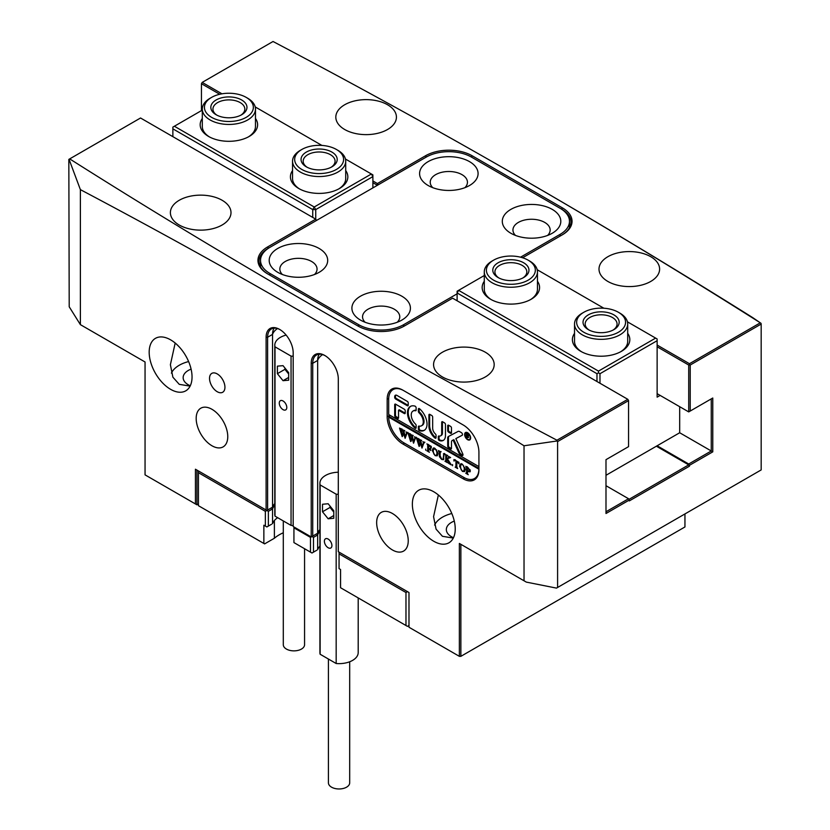 <?xml version="1.0" encoding="UTF-8"?>
<svg xmlns="http://www.w3.org/2000/svg" width="830" height="830" viewBox="0 0 830 830"><rect width="100%" height="100%" fill="white"/><g stroke="black" fill="none" stroke-linecap="round" stroke-linejoin="round"><path stroke-width="1.25" d="M221.973 93.821L202.198 82.398L273.039 41.5A7443.969 4297.74 180 0 1 522.309 178.907A7443.969 4297.74 180 0 1 522.381 178.948A7443.969 4297.74 180 0 1 760.301 322.818L752.779 317.662C676.74 269.968 600.744 224.183 524.788 180.328L522.381 178.948M522.464 178.99L524.788 180.328M307.691 302.815A7443.969 4297.74 0 0 0 556.961 440.211L627.802 399.313L452.599 298.167L404.469 325.951A32.961 19.028 180 0 1 357.855 325.951L267.613 273.848A32.961 19.028 180 0 1 267.613 246.935L315.742 219.151L140.54 117.995L69.699 158.893A7443.969 4297.74 0 0 0 307.691 302.815M69.699 158.893L68.828 159.401L69.212 306.789L80.386 324.644L80.386 189.634C154.256 228.686 228.198 269.584 302.203 312.308C376.115 354.981 450.057 399.469 524.031 445.772L556.982 440.989L556.961 440.211M209.534 378.376A10.904 6.298 -120 0 0 214.285 389.343A10.904 6.298 -120 0 0 222.689 392.258A10.904 6.298 -120 0 0 224.94 387.268A10.904 6.298 -120 0 0 220.189 376.301A10.904 6.298 -120 0 0 211.785 373.386A10.904 6.298 -120 0 0 209.534 378.376M454.28 521.084A17.544 10.126 0 0 0 446.333 529.561A17.544 10.126 0 0 0 451.468 536.72A17.544 10.126 0 0 0 453.471 537.716M191.097 369.132A17.544 10.126 0 0 0 183.15 377.608A17.544 10.126 0 0 0 188.286 384.778A17.544 10.126 0 0 0 190.288 385.774M453.294 538.079L442.442 536.294L436.061 529.125L433.571 516.665L438.365 495.002M442.442 376.955A30.305 17.503 0 0 0 475.476 380.752A30.305 17.503 0 0 0 494.182 364.588A30.305 17.503 0 0 0 485.311 352.211A30.305 17.503 0 0 0 452.277 348.424A30.305 17.503 0 0 0 433.571 364.588A30.305 17.503 0 0 0 442.442 376.955M190.112 386.126L179.259 384.342L172.879 377.183L170.389 364.723L175.182 343.049M179.259 225.013A30.305 17.503 0 0 0 212.293 228.8A30.305 17.503 0 0 0 230.999 212.636A30.305 17.503 0 0 0 222.129 200.269A30.305 17.503 0 0 0 189.095 196.471A30.305 17.503 0 0 0 170.389 212.636A30.305 17.503 0 0 0 179.259 225.013M344.689 129.501A30.305 17.503 0 0 0 377.723 133.298A30.305 17.503 0 0 0 396.429 117.134A30.305 17.503 0 0 0 387.558 104.756A30.305 17.503 0 0 0 354.524 100.959A30.305 17.503 0 0 0 335.818 117.134A30.305 17.503 0 0 0 344.689 129.501M607.871 281.453A30.305 17.503 0 0 0 640.905 285.24A30.305 17.503 0 0 0 659.611 269.076A30.305 17.503 0 0 0 650.741 256.709A30.305 17.503 0 0 0 617.707 252.911A30.305 17.503 0 0 0 599.001 269.076A30.305 17.503 0 0 0 607.871 281.453M196.181 418.424A22.327 12.896 -120 0 0 205.933 440.896A22.327 12.896 -120 0 0 223.135 446.882A22.327 12.896 -120 0 0 227.762 436.653A22.327 12.896 -120 0 0 218.02 414.18A22.327 12.896 -120 0 0 200.808 408.204A22.327 12.896 -120 0 0 196.181 418.424M376.654 522.62A22.327 12.896 -120 0 0 386.396 545.092A22.327 12.896 -120 0 0 403.608 551.068A22.327 12.896 -120 0 0 408.236 540.849A22.327 12.896 -120 0 0 398.483 518.377A22.327 12.896 -120 0 0 381.271 512.39A22.327 12.896 -120 0 0 376.654 522.62M149.182 352.221A30.305 17.503 -120 0 0 162.41 382.713A30.305 17.503 -120 0 0 185.764 390.837A30.305 17.503 -120 0 0 192.041 376.965A30.305 17.503 -120 0 0 178.813 346.463A30.305 17.503 -120 0 0 155.459 338.339A30.305 17.503 -120 0 0 149.182 352.221M412.365 504.163A30.305 17.503 -120 0 0 425.593 534.665A30.305 17.503 -120 0 0 448.957 542.789A30.305 17.503 -120 0 0 455.234 528.907A30.305 17.503 -120 0 0 441.996 498.405A30.305 17.503 -120 0 0 418.642 490.291A30.305 17.503 -120 0 0 412.365 504.163M325.142 355.697A18.073 10.437 -120 0 0 316.479 355.012A18.073 10.437 -120 0 0 312.734 363.281L312.734 536.076L311.229 536.948L311.229 363.281A19.142 11.049 60 0 1 324.769 355.468A19.142 11.049 60 0 1 338.298 378.916L338.298 551.701L408.983 592.516L408.983 627.241L459.364 656.333L459.364 543.453L526.324 582.11L556.474 588.107L557.594 587.464L557.594 441.591L556.982 440.989M557.594 587.464L761.172 469.925L761.172 324.053L690.218 365.024L690.218 411.037L712.773 398.016L712.773 451.852L689.46 465.308L689.46 466.18L629.306 500.905L629.306 500.044L605.993 513.5L605.993 459.664L628.559 446.644L628.559 400.62L557.594 441.591M372.888 180.95L377.401 183.554L425.531 155.77A32.961 19.028 180 0 1 472.146 155.77L562.387 207.863A32.961 19.028 180 0 1 562.387 234.776L522.578 257.767M657.132 345.052L689.46 363.716L760.301 322.818M760.965 323.223L761.172 324.053M478.92 469.645L478.92 452.288A22.327 12.896 -120 0 0 463.13 424.929L402.965 390.204A22.327 12.896 -120 0 0 391.802 389.094A22.327 12.896 -120 0 0 387.174 399.323L387.174 416.681A22.327 12.896 -120 0 0 402.965 444.04L463.13 478.765A22.327 12.896 -120 0 0 474.293 479.875A22.327 12.896 -120 0 0 478.92 469.645M80.386 324.644L145.053 361.984L145.053 474.864L195.434 503.945L195.434 469.22L266.108 510.025L266.108 337.239A19.142 11.049 60 0 1 279.648 329.427A19.142 11.049 60 0 1 293.187 352.864L293.187 526.521L311.229 536.948M524.031 580.793L524.031 445.772M69.035 159.277L80.386 189.634M459.364 543.453L460.868 544.324L460.868 656.333L684.947 526.957L684.947 513.936M319.28 354.182A18.073 10.437 -120 0 0 318.181 356.547A18.073 10.437 -120 0 0 317.651 360.448L317.651 533.234A21.798 12.585 180 0 1 319.913 529.613M280.032 329.645A18.073 10.437 -120 0 0 271.358 328.96A18.073 10.437 -120 0 0 267.613 337.239L267.613 510.025L272.541 507.182A21.798 12.585 180 0 1 274.792 503.571M266.108 337.239L267.613 337.239L272.541 334.397A18.073 10.437 60 0 1 273.07 330.496A18.073 10.437 60 0 1 274.159 328.13M195.434 469.22L196.938 470.081L196.938 504.816L198.432 503.945M605.993 511.757L628.559 498.737L629.306 500.044M605.993 485.716L628.559 498.737M376.654 185.723L376.654 184.851L372.888 182.683M219.743 94.267L201.441 83.706L201.441 110.618M657.132 393.679L688.713 411.908L688.713 365.024L657.132 346.784M712.773 398.016L711.269 398.888L711.269 450.981L679.687 432.752L679.687 406.7M689.46 465.308L688.713 464.001L657.132 445.772M688.713 464.001L711.269 450.981L712.773 451.852M570.252 226.102A31.903 18.416 0 0 0 569.473 224.411M561.651 235.201A31.903 18.416 0 0 0 570.978 222.191A31.903 18.416 0 0 0 561.63 209.17L560.146 208.309M520.555 257.196L560.125 234.351A31.903 18.416 0 0 0 569.473 221.32A31.903 18.416 0 0 0 560.125 208.299L471.399 157.067A31.903 18.416 0 0 0 426.278 157.067L268.37 248.243A31.903 18.416 0 0 0 259.022 261.263A31.903 18.416 0 0 0 268.349 274.274M260.527 263.484A31.903 18.416 0 0 0 259.749 265.175M628.933 499.39L688.713 464.873L656.374 446.208M688.713 464.873L689.46 466.18M476.368 477.447A22.327 12.896 -120 0 0 476.887 477.416M316.676 533.794L317.651 534.966L313.491 537.373L311.987 536.512L317.651 533.234L312.734 536.076M267.613 510.025L272.541 507.182L272.541 334.397A21.798 12.585 180 0 1 277.469 328.556M188.618 361.569A30.305 17.503 0 0 0 171.405 373.116M451.8 513.511A30.305 17.503 0 0 0 434.588 525.068M266.108 510.025L266.866 510.46L265.361 511.332L198.432 472.695L198.432 505.688L264.604 543.889L274.388 538.245A38.564 22.265 0 0 1 283.3 532.777M459.364 656.333L460.868 656.333M201.441 83.706L202.198 82.398M627.802 399.313L628.559 400.62M690.218 365.024L688.713 365.024M690.218 411.037L688.713 411.908M372.888 187.891L372.888 176.603L315.742 209.596L315.742 219.151L316.489 220.458M689.46 364.588L689.46 363.716M378.158 184.851L377.401 183.554M376.654 184.851L377.401 184.416M195.434 503.945L196.938 504.816M627.698 333.359A28.708 16.579 180 0 1 621.411 351.349L621.411 351.349A28.708 16.579 180 0 1 580.803 351.349A28.708 16.579 180 0 1 574.526 333.359M620.633 351.775A26.581 15.345 0 0 0 627.698 341.358L627.698 323.99A26.581 15.345 180 0 1 602.258 339.325A26.581 15.345 180 0 1 574.526 323.99A26.581 15.345 180 0 1 582.307 313.138L583.812 312.277A24.454 14.12 0 0 0 578.717 327.943A24.454 14.12 0 0 0 602.165 336.368A24.454 14.12 0 0 0 623.901 327.383A24.454 14.12 0 0 0 618.402 312.277A24.454 14.12 0 0 0 600.049 308.148A24.454 14.12 0 0 0 583.812 312.277M537.456 281.266A28.708 16.579 180 0 1 531.179 299.246L531.179 299.246A28.708 16.579 180 0 1 490.572 299.246A28.708 16.579 180 0 1 484.284 281.266M530.401 299.682A26.581 15.345 0 0 0 537.456 289.265L537.456 271.898A26.581 15.345 180 0 1 523.989 285.25A26.581 15.345 180 0 1 497.222 285.064A26.581 15.345 180 0 1 484.284 271.898A26.581 15.345 180 0 1 492.076 261.045L493.58 260.174A24.454 14.12 0 0 0 498.311 282.283A24.454 14.12 0 0 0 530.163 278.849A24.454 14.12 0 0 0 528.171 260.174A24.454 14.12 0 0 0 523.44 258.047A24.454 14.12 0 0 0 493.58 260.174M596.978 381.52L596.978 373.708L457.112 292.959L457.112 300.771M660.14 395.412L657.132 397.145L657.132 340.705L599.976 373.708L599.976 383.252M605.993 475.289L679.687 432.752M484.284 275.529L458.617 290.344L598.482 371.103L655.627 338.101L627.428 321.822M603.877 308.231L537.197 269.729M484.284 271.898L484.284 289.265A26.581 15.345 0 0 0 491.35 299.682M574.526 323.99L574.526 341.358A26.581 15.345 0 0 0 581.591 351.775M657.132 340.705L657.132 338.972L655.627 338.101M598.482 371.103L598.482 372.836L596.978 373.708M599.976 373.708L598.482 372.836M457.112 292.959L458.617 290.344L457.112 291.216L457.112 292.959M255.474 118.462A28.708 16.579 180 0 1 249.197 136.452A28.708 16.579 180 0 1 208.589 136.452A28.708 16.579 180 0 1 202.302 118.462M247.506 98.137A26.581 15.345 180 0 1 247.693 98.241A26.581 15.345 180 0 1 247.88 98.355A26.581 15.345 180 0 1 255.474 109.093A26.581 15.345 180 0 1 238.947 123.307A26.581 15.345 180 0 1 209.907 119.842A26.581 15.345 180 0 1 202.302 109.093L202.302 126.461A26.581 15.345 -0 0 0 209.368 136.877M345.716 170.565A28.708 16.579 180 0 1 339.429 188.545A28.708 16.579 180 0 1 298.821 188.545A28.708 16.579 180 0 1 292.544 170.565M336.42 149.473A24.454 14.12 -0 0 0 301.83 149.473A24.454 14.12 -0 0 0 300.294 168.469A24.454 14.12 -0 0 0 334.729 170.326A24.454 14.12 -0 0 0 337.966 150.448A24.454 14.12 -0 0 0 336.42 149.473L337.924 150.344A26.581 15.345 180 0 1 339.595 151.402A26.581 15.345 180 0 1 345.716 161.196A26.581 15.345 180 0 1 328.14 175.638A26.581 15.345 180 0 1 298.655 170.99A26.581 15.345 180 0 1 292.544 161.196L292.544 178.564A26.581 15.345 -0 0 0 299.599 188.981M202.302 110.12L174.373 126.243L314.238 206.992L371.384 173.999L345.446 159.028M321.895 145.426L255.215 106.925M312.734 217.419L312.734 209.596L172.868 128.847L172.868 136.67M338.65 188.981A26.581 15.345 -0 0 0 345.716 178.564L345.716 161.196M248.409 136.877A26.581 15.345 -0 0 0 255.474 126.461L255.474 109.093M172.868 128.847L172.868 127.115L174.373 126.243M372.888 174.871L371.384 173.999L372.888 176.603L372.888 174.871M314.238 206.992L312.734 209.596L315.742 209.596L314.238 206.992M271.555 507.752L272.541 508.925L272.541 523.678A21.798 12.585 180 0 1 277.687 517.702M274.792 505.304A21.798 12.585 0 0 0 272.541 508.925L268.37 511.332L268.37 526.085L271.555 524.249M319.913 531.356A21.798 12.585 0 0 0 317.651 534.966L317.651 549.73A21.798 12.585 180 0 1 319.913 546.119M198.432 472.695L198.432 470.952L268.37 511.332M339.055 552.137L407.478 591.645L405.974 592.516L339.055 553.869L339.055 552.137M316.676 550.3L313.491 552.137L313.491 537.373M264.604 525.66L263.857 525.224L263.857 543.453M339.055 553.869L339.055 568.633L340.559 569.505L340.559 587.733L407.478 626.38L408.983 625.509M405.974 625.509L405.974 592.516M293.934 527.828L293.934 542.592L310.482 552.137L310.482 537.373L293.934 527.828L293.934 526.957M263.857 525.224L265.361 526.085L265.361 511.332M311.987 536.512L310.482 537.373M310.482 552.137L311.987 553.008L313.491 552.137M265.361 526.085L266.866 526.957L268.37 526.085M407.478 591.645L408.983 592.516M274.388 520.524L274.388 538.245M469.521 161.632A29.247 16.88 0 0 0 428.156 161.632A29.247 16.88 0 0 0 428.156 185.505L428.156 185.505A29.247 16.88 0 0 0 469.521 185.505A29.247 16.88 0 0 0 469.521 161.632M432.772 187.673A18.613 10.748 180 0 1 437.462 173.74A18.613 10.748 180 0 1 461.999 174.653A18.613 10.748 180 0 1 464.904 187.673M552.23 209.378A29.247 16.88 0 0 0 510.875 209.378A29.247 16.88 0 0 0 510.875 233.261L510.875 233.261A29.247 16.88 0 0 0 552.23 233.261A29.247 16.88 0 0 0 552.23 209.378M515.492 235.43A18.613 10.748 180 0 1 520.182 221.496A18.613 10.748 180 0 1 544.708 222.409A18.613 10.748 180 0 1 547.613 235.43M401.845 296.206A29.247 16.88 0 0 0 360.479 296.206A29.247 16.88 0 0 0 360.479 320.089L360.479 320.089A29.247 16.88 0 0 0 401.845 320.089A29.247 16.88 0 0 0 401.845 296.206M365.096 322.258A18.613 10.748 180 0 1 369.786 308.324A18.613 10.748 180 0 1 394.323 309.237A18.613 10.748 180 0 1 397.228 322.258M319.125 248.461A29.247 16.88 0 0 0 277.77 248.45A29.247 16.88 0 0 0 277.77 272.333L277.77 272.333A29.247 16.88 0 0 0 319.125 272.333A29.247 16.88 0 0 0 319.125 248.461M282.387 274.502A18.613 10.748 180 0 1 287.076 260.568A18.613 10.748 180 0 1 311.603 261.481A18.613 10.748 180 0 1 314.508 274.502M269.875 247.371A31.903 18.416 0 0 0 260.527 260.392A31.903 18.416 0 0 0 269.875 273.423L358.602 324.644A31.903 18.416 0 0 0 403.722 324.644L457.112 293.82M466.885 432.42A3.725 2.148 -120 0 0 466.533 432.565L465.775 433.001A3.725 2.148 -120 0 0 465.008 434.702A3.725 2.148 -120 0 0 466.626 438.448A3.725 2.148 -120 0 0 469.5 439.444A3.725 2.148 -120 0 0 470.268 437.742A3.725 2.148 -120 0 0 468.649 433.997A3.725 2.148 -120 0 0 465.775 433.001M464.634 434.484A4.254 2.459 -120 0 0 466.481 438.769A4.254 2.459 -120 0 0 469.759 439.9A4.254 2.459 -120 0 0 470.641 437.96A4.254 2.459 -120 0 0 468.784 433.675A4.254 2.459 -120 0 0 465.506 432.534A4.254 2.459 -120 0 0 464.634 434.484M469.137 439.578A4.254 2.459 -120 0 0 470.102 439.63M462.995 454.809A1.598 0.923 -120 0 0 462.787 453.937L455.846 438.603L462.144 435.294A1.598 0.923 -120 0 0 462.165 435.283A1.598 0.923 -120 0 0 462.486 434.557A1.598 0.923 -120 0 0 461.366 432.596L459.633 431.6A3.185 1.847 -120 0 0 458.077 431.424L448.408 436.507A3.185 1.847 -120 0 0 448.366 436.528A3.185 1.847 -120 0 0 447.712 437.981L447.712 446.229A1.297 0.747 -120 0 0 448.625 447.827L450.555 448.926A1.297 0.747 -120 0 0 451.198 448.999A1.297 0.747 -120 0 0 451.468 448.397L451.468 442.017A3.185 1.847 60 0 1 452.132 440.554A3.185 1.847 60 0 1 452.163 440.533L453.097 440.045L458.762 452.568A3.185 1.847 -120 0 0 460.608 454.736L461.864 455.463A1.598 0.923 -120 0 0 462.663 455.546A1.598 0.923 -120 0 0 462.995 454.809M427.035 424.068A13.82 7.978 -120 0 0 419.513 408.744A1.297 0.747 -120 0 0 418.652 408.526A1.297 0.747 -120 0 0 418.382 409.117L418.382 411.421A1.297 0.747 -120 0 0 419.036 412.811A8.508 4.907 60 0 1 423.269 421.889A8.508 4.907 60 0 1 421.505 425.79A8.508 4.907 60 0 1 419.036 426.081A1.297 0.747 -120 0 0 418.652 426.132A1.297 0.747 -120 0 0 418.382 426.724L418.382 429.017A1.297 0.747 -120 0 0 419.513 430.708A13.82 7.978 -120 0 0 424.172 430.397A13.82 7.978 -120 0 0 427.035 424.068M419.15 408.516A1.297 0.747 -120 0 0 419.14 408.692L419.14 410.985A1.297 0.747 -120 0 0 419.783 412.375A8.508 4.907 60 0 1 424.026 421.464A8.508 4.907 60 0 1 422.263 425.354L421.505 425.79M443.417 453.823L444.787 454.394L444.04 454.301L443.396 459.716L441.633 459.415L439.412 456.708L439.278 452.267L438.437 450.534L440.948 451.977L440.211 452.028L440.108 455.805L441.674 459.146L443.096 459.353L443.78 453.616M444.735 454.166L444.04 454.301M440.896 451.945L440.211 452.028M449.31 457.776L447.432 458.803L451.302 464.904L448.574 463.327L448.729 462.32L446.623 458.731L446.685 461.698L447.463 462.684L444.953 461.241L445.793 460.463L445.731 455.276L444.953 454.29L447.463 455.743L446.623 456.51L446.623 458.606L448.854 457.392L448.439 456.303L450.617 457.558L448.387 458.295M448.574 463.13L449.725 462.694M445.16 461.169L446.436 460.775L446.488 454.85M447.142 455.556L446.623 456.51M448.366 457.745L449.59 456.967L448.366 457.745M452.558 465.723L452.558 464.572L452.558 465.723M453.896 460.93L453.979 459.498L458.907 462.352L458.99 463.877L456.822 461.428L456.822 466.834L457.652 468.566L455.151 467.124L455.888 467.083L455.981 460.951L454.653 460.256L454.083 460.816M455.359 467.051L456.645 466.647L456.739 461.096M454.965 460.069L454.062 461.024M459.498 466.138L460.463 464.043L462.476 464.312L465.34 469.5L464.437 471.606L462.403 471.409L459.498 466.138L461.21 463.607M474.511 478.516A21.269 12.284 -120 0 1 463.877 477.468L403.722 442.732A21.269 12.284 -120 0 1 388.689 417.117L478.91 469.209A21.269 12.284 -120 0 1 474.511 478.516L477.167 476.991M470.351 470.838L469.915 471.886L467.435 470.911L467.549 473.857L468.265 474.698L465.765 473.245L466.595 472.478L466.481 467.145L465.765 466.304L467.975 467.581L470.351 470.838M465.983 473.183L467.259 472.768L467.228 466.709M432.171 450.358L433.146 448.262L435.159 448.542L438.022 453.72L437.12 455.836L435.086 455.639L432.171 450.358L433.893 447.837M431.175 447.878L428.581 445.129L428.581 448.117L429.67 448.75L430.583 448.314L430.583 450.534L428.581 448.408L428.633 451.271L429.411 452.267L426.911 450.815L427.74 450.047L427.689 444.87L426.911 443.874L431.258 446.384L431.33 447.785M429.67 448.75L430.417 448.21M427.118 450.742L428.394 450.358L428.436 444.434M425.738 450.244L425.738 449.082L425.738 450.244M422.812 441.705L424.587 442.722L423.933 442.805L421.993 448.076L420.499 443.085L419.077 446.395L416.39 437.804L418.611 439.08L418.03 439.381L419.43 444.963L420.26 442.151L419.088 439.361L421.412 440.699L420.779 441L422.128 446.457L423.476 442.514L422.978 441.602M424.587 442.722L423.933 442.805M418.611 439.153L418.03 439.381M421.412 440.709L420.063 441.394M414.377 436.829L416.152 437.856L415.488 437.929L413.558 443.21L412.064 438.209L410.643 441.529L407.955 432.928L410.176 434.215L409.584 434.505L410.995 440.087L411.825 437.275L410.653 434.484L412.977 435.833L412.344 436.124L413.682 441.581L415.042 437.638L414.544 436.736M416.152 437.856L415.488 437.929M410.176 434.277L409.584 434.505M412.977 435.843L411.628 436.518M405.943 431.963L407.706 432.98L407.053 433.063L405.113 438.333L403.629 433.343L402.208 436.653L399.521 428.062L401.73 429.338L401.149 429.639L402.55 435.221L403.38 432.399L402.208 429.618L404.542 430.957L403.899 431.247L405.248 436.715L406.596 432.772L406.109 431.859M407.706 432.98L407.053 433.063M401.73 429.411L401.149 429.639M404.542 430.967L403.183 431.652M478.92 466.605L388.679 414.512L388.679 399.323A21.269 12.284 -120 0 1 393.088 389.581L395.744 388.046M463.14 424.939L403.722 390.639A21.269 12.284 -120 0 0 393.088 389.581M407.312 405.735A1.297 0.747 -120 0 0 407.966 405.797A1.297 0.747 -120 0 0 408.236 405.206L408.236 402.986A1.297 0.747 -120 0 0 407.312 401.388L396.958 395.412A3.185 1.847 -120 0 0 395.36 395.256A3.185 1.847 -120 0 0 394.696 396.709L394.696 397.394A1.297 0.747 -120 0 0 395.62 398.981L407.312 405.735L408.07 405.299A1.297 0.747 -120 0 0 408.215 405.372M398.535 410.217L404.303 413.548A1.297 0.747 -120 0 0 404.957 413.61A1.297 0.747 -120 0 0 405.227 413.018L405.227 410.798A1.297 0.747 -120 0 0 404.303 409.211L395.62 404.189A1.297 0.747 -120 0 0 394.966 404.127A1.297 0.747 -120 0 0 394.696 404.718L394.696 415.623A1.297 0.747 -120 0 0 395.62 417.21L397.612 418.372A1.297 0.747 -120 0 0 398.265 418.434A1.297 0.747 -120 0 0 398.535 417.832L398.535 410.217L399.282 409.781L405.061 413.112A1.297 0.747 -120 0 0 405.216 413.184M441.695 433.395A5.312 3.071 60 0 1 440.595 435.833A5.312 3.071 60 0 1 438.977 435.999A1.297 0.747 -120 0 0 438.582 436.041A1.297 0.747 -120 0 0 438.313 436.632L438.313 438.914A1.297 0.747 -120 0 0 439.412 440.595A10.634 6.142 -120 0 0 443.251 440.44A10.634 6.142 -120 0 0 445.451 435.574L445.451 424.472A1.297 0.747 -120 0 0 444.538 422.885L442.618 421.775A1.297 0.747 -120 0 0 441.965 421.713A1.297 0.747 -120 0 0 441.695 422.304L441.695 433.395L442.442 432.959A5.312 3.071 60 0 1 441.342 435.397L440.595 435.833M415.477 410.757A1.297 0.747 -120 0 0 415.861 410.715A1.297 0.747 -120 0 0 416.131 410.113L416.131 407.821A1.297 0.747 -120 0 0 415 406.129A13.82 7.978 -120 0 0 410.342 406.451A13.82 7.978 -120 0 0 407.852 416.069A13.82 7.978 -120 0 0 415 428.093A1.297 0.747 -120 0 0 415.861 428.311A1.297 0.747 -120 0 0 416.131 427.72L416.131 425.417A1.297 0.747 -120 0 0 415.477 424.037A8.508 4.907 60 0 1 412.998 411.058A8.508 4.907 60 0 1 415.477 410.757L416.089 410.404M448.625 425.251A1.297 0.747 -120 0 0 447.982 425.178A1.297 0.747 -120 0 0 447.712 425.78L447.712 430.604A1.297 0.747 -120 0 0 448.625 432.191L450.555 433.302A1.297 0.747 -120 0 0 451.198 433.364A1.297 0.747 -120 0 0 451.468 432.772L451.468 427.948A1.297 0.747 -120 0 0 450.555 426.35L448.625 425.251M435.387 433.934A5.312 3.071 60 0 1 432.669 428.187L432.669 417.096A1.297 0.747 -120 0 0 431.756 415.498L429.826 414.388A1.297 0.747 -120 0 0 429.183 414.326A1.297 0.747 -120 0 0 428.913 414.927L428.913 426.018A10.634 6.142 -120 0 0 434.951 438.022A1.297 0.747 -120 0 0 435.781 438.209A1.297 0.747 -120 0 0 436.051 437.618L436.051 435.335A1.297 0.747 -120 0 0 435.387 433.934M468.639 437.545L467.197 435.781L467.612 437.669L466.367 436.943L466.367 433.468L468.743 435.698L467.996 436.124L468.639 437.545M466.367 436.943L467.197 436.642M468.743 435.698L469.5 435.273M389.436 414.948L389.436 416.245A21.269 12.284 -120 0 0 389.436 416.691L478.92 468.348M388.689 417.117L389.436 416.691M429.681 414.315A1.297 0.747 -120 0 0 429.66 414.492L429.66 425.583A10.634 6.142 -120 0 0 435.709 437.586A1.297 0.747 -120 0 0 436.041 437.784M448.48 425.168A1.297 0.747 -120 0 0 448.459 425.344L448.459 430.168A1.297 0.747 -120 0 0 449.383 431.756L451.302 432.866A1.297 0.747 -120 0 0 451.458 432.938M419.15 426.112A1.297 0.747 -120 0 0 419.14 426.288L419.14 428.591A1.297 0.747 -120 0 0 420.271 430.272A13.82 7.978 -120 0 0 424.535 430.158M412.998 411.058L413.755 410.622A8.508 4.907 60 0 1 416.11 410.3M410.726 406.254A13.82 7.978 -120 0 0 415.747 427.668A1.297 0.747 -120 0 0 416.11 427.886M442.463 421.702A1.297 0.747 -120 0 0 442.442 421.868L442.442 432.959M439.08 436.02A1.297 0.747 -120 0 0 439.06 436.207L439.06 438.489A1.297 0.747 -120 0 0 440.159 440.159A10.634 6.142 -120 0 0 443.614 440.201M395.464 404.117A1.297 0.747 -120 0 0 395.454 404.283L395.454 415.187A1.297 0.747 -120 0 0 396.367 416.785L398.369 417.936A1.297 0.747 -120 0 0 398.514 418.009M448.937 436.227A3.185 1.847 -120 0 0 448.459 437.555L448.459 445.793A1.297 0.747 -120 0 0 449.383 447.391L451.302 448.501A1.297 0.747 -120 0 0 451.458 448.574M455.846 438.603L462.3 435.169M453.854 439.61L459.519 452.132A3.185 1.847 -120 0 0 461.356 454.301L462.611 455.027A1.598 0.923 -120 0 0 462.943 455.162M395.775 395.111A3.185 1.847 -120 0 0 395.454 396.284L395.454 396.958A1.297 0.747 -120 0 0 396.367 398.545L408.07 405.299M465.921 432.378A4.254 2.459 -120 0 0 465.474 433.239M469.5 439.444L470.247 439.008A3.725 2.148 -120 0 0 470.548 438.769M467.404 434.069L467.197 435.781M468.639 435.231L467.57 434.308M467.332 435.719L468.245 435.46L467.332 435.719M470.216 471.554L468.462 471.627M467.446 473.359L466.865 473.017M466.73 472.747L467.259 472.768L466.73 472.747M468.94 470.745L470.102 469.728M467.435 467.664L467.435 470.641L468.182 471.181L469.355 470.33L467.767 467.466M470.102 469.894L468.182 471.181M464.79 471.336L463.68 471.233L464.344 469.054L463.731 466.024L462.393 464.551L461.107 464.499L460.494 466.688L461.127 469.676L462.393 471.118L464.406 470.807L465.049 467.736M460.536 467.539L460.245 465.703M461.895 464.032L461.376 464.344M465.091 468.618L464.344 469.054M461.988 463.97L461.107 464.499M456.832 467.228L456.251 466.885M456.106 466.616L456.645 466.647L456.106 466.616M455.411 459.82L454.819 460.588M449.134 457.859L447.432 458.803M450.099 463.337L449.445 462.964M447.619 458.7L446.623 458.731M446.633 461.345L446.052 461.003M445.918 460.733L446.436 460.775L445.918 460.733M443.697 459.415L443.137 459.332L443.874 458.917M440.128 456.293L439.412 456.708M440.17 456.272L440.025 451.831L439.278 452.267M444.289 454.29L444.164 453.398M437.462 455.566L436.362 455.452M433.219 451.769L432.928 449.922M436.756 450.057L433.779 448.729L433.177 450.918L433.8 453.906L435.076 455.338L436.331 455.473L437.088 455.037L437.732 451.966M434.578 448.262L434.049 448.574M437.773 452.838L437.016 453.273L436.414 450.254M436.331 455.473L437.016 453.273M434.671 448.2L433.779 448.729M430.417 448.314L431.175 447.785M428.591 450.918L428.01 450.586M427.865 450.317L428.394 450.358L427.865 450.317M422.387 446.997L422.221 446.395M421.152 442.712L420.499 443.085M419.596 446.094L419.077 446.395M419.741 445.617L419.544 444.89M417.293 439.661L418.05 439.236L417.801 438.323M420.042 444.61L419.43 444.963M420.634 443.013L420.945 441.923M420.914 441.768L420.26 442.151M420.789 440.875L419.918 440.834M420.675 440.398L420.468 439.817M422.698 446.125L422.128 446.457M424.037 442.846L424.223 442.079M424.016 442.203L423.476 442.514M413.942 442.131L413.786 441.519M412.718 437.835L412.064 438.209M411.161 441.228L410.643 441.529M411.307 440.751L411.109 440.025M408.858 434.796L409.615 434.36L409.356 433.447M411.607 439.734L410.995 440.087M412.188 438.136L412.51 437.057M412.469 436.902L411.825 437.275M412.354 435.999L411.483 435.958M412.23 435.522L412.022 434.941M414.263 441.249L413.682 441.581M415.591 437.97L415.788 437.213M415.581 437.327L415.042 437.638M405.507 437.254L405.351 436.653M404.272 432.97L403.629 433.343M402.861 435.875L402.675 435.148M400.423 429.919L401.17 429.483L400.921 428.581M403.173 434.868L402.55 435.221M403.754 433.27L404.075 432.181M404.034 432.025L403.38 432.399M403.92 431.123L403.048 431.092M403.795 430.656L403.588 430.075M405.818 436.373L405.248 436.715M407.157 433.094L407.354 432.337M407.136 432.461L406.596 432.772M501.59 279.119A18.073 10.437 180 0 1 498.093 277.542A18.073 10.437 180 0 1 496.62 263.743A18.073 10.437 180 0 1 520.161 261.201A18.073 10.437 180 0 1 523.657 277.542A18.073 10.437 180 0 1 501.59 279.119M522.859 277.977A15.946 9.213 0 0 0 526.822 271.898A15.946 9.213 0 0 0 519.072 263.992A15.946 9.213 0 0 0 503.011 263.888A15.946 9.213 0 0 0 494.919 271.898A15.946 9.213 0 0 0 498.892 277.977M528.171 260.174L529.675 261.045A26.581 15.345 180 0 1 537.456 271.898M601.895 332.685A18.073 10.437 180 0 1 588.325 329.635A18.073 10.437 180 0 1 584.258 318.471A18.073 10.437 180 0 1 600.329 311.831A18.073 10.437 180 0 1 617.655 318.056A18.073 10.437 180 0 1 613.889 329.635A18.073 10.437 180 0 1 601.895 332.685M613.09 330.07A15.946 9.213 0 0 0 617.064 323.99A15.946 9.213 0 0 0 600.422 314.798A15.946 9.213 0 0 0 585.16 323.99A15.946 9.213 0 0 0 589.124 330.07M618.402 312.277L619.906 313.138A26.581 15.345 180 0 1 627.698 323.99M305.201 166.114A18.073 10.437 180 0 1 307.598 151.423A18.073 10.437 180 0 1 333.048 152.803A18.073 10.437 180 0 1 331.907 166.84A18.073 10.437 180 0 1 306.343 166.84A18.073 10.437 180 0 1 305.201 166.114M331.108 167.276A15.946 9.213 -0 0 0 335.081 161.196A15.946 9.213 -0 0 0 331.409 155.314A15.946 9.213 -0 0 0 313.719 152.533A15.946 9.213 -0 0 0 303.178 161.196A15.946 9.213 -0 0 0 306.841 167.069A15.946 9.213 -0 0 0 307.142 167.276M292.544 161.196A26.581 15.345 180 0 1 300.325 150.344L301.83 149.473M215.987 114.665A18.073 10.437 180 0 1 216.236 99.911A18.073 10.437 180 0 1 241.8 100.056A18.073 10.437 180 0 1 241.675 114.737A18.073 10.437 180 0 1 216.111 114.737A18.073 10.437 180 0 1 215.987 114.665M240.876 115.173A15.946 9.213 -0 0 0 244.84 109.093A15.946 9.213 -0 0 0 240.285 102.65A15.946 9.213 -0 0 0 222.855 100.575A15.946 9.213 -0 0 0 212.937 109.093A15.946 9.213 -0 0 0 216.91 115.173M211.422 117.248A24.454 14.12 -0 0 0 246.012 117.445A24.454 14.12 -0 0 0 246.354 97.473A24.454 14.12 -0 0 0 246.188 97.38A24.454 14.12 -0 0 0 211.598 97.38A24.454 14.12 -0 0 0 211.422 117.248M202.302 109.093A26.581 15.345 180 0 1 210.094 98.241L211.598 97.38M349.689 661.769L349.689 782.825A10.634 6.142 180 0 1 346.577 787.172A10.634 6.142 180 0 1 334.988 788.5A10.634 6.142 180 0 1 328.421 782.825L328.421 659.03M324.385 541.222A5.312 3.071 -120 0 0 326.709 546.576A5.312 3.071 -120 0 0 330.807 548.008A5.312 3.071 -120 0 0 331.907 545.569A5.312 3.071 -120 0 0 329.593 540.216A5.312 3.071 -120 0 0 325.495 538.795A5.312 3.071 -120 0 0 324.385 541.222M338.298 472.229A19.142 11.049 0 0 0 319.913 483.268L319.913 652.588A19.142 11.049 0 0 0 320.131 654.248L336.171 663.512A19.142 11.049 0 0 0 352.584 660.4A19.142 11.049 0 0 0 358.197 652.588L358.197 597.922M319.913 483.268A19.142 11.049 0 0 0 320.131 484.938L320.131 654.248M328.151 503.748L322.507 504.256L322.507 511.778L328.151 518.792L333.785 518.283L333.785 510.772L328.151 503.748M320.131 484.938L336.171 494.192L336.171 663.512M336.171 494.192A19.142 11.049 0 0 0 338.298 494.317M333.785 515.534L328.151 518.792M330.029 506.093L330.029 507.431L333.785 512.11M330.029 507.431L322.507 511.778M304.569 548.723L304.569 644.734A10.634 6.142 180 0 1 301.456 649.07A10.634 6.142 180 0 1 289.867 650.398A10.634 6.142 180 0 1 283.3 644.734L283.3 520.939M279.274 403.131A5.312 3.071 -120 0 0 281.598 408.485A5.312 3.071 -120 0 0 285.686 409.906A5.312 3.071 -120 0 0 286.796 407.468A5.312 3.071 -120 0 0 284.472 402.125A5.312 3.071 -120 0 0 280.374 400.693A5.312 3.071 -120 0 0 279.274 403.131M286.132 335.081A19.142 11.049 0 0 0 274.792 345.176L274.792 514.486A19.142 11.049 0 0 0 275.01 516.156L291.05 525.411A19.142 11.049 0 0 0 293.187 525.535M274.792 345.176A19.142 11.049 0 0 0 275.01 346.836L275.01 516.156M283.03 365.657L277.396 366.155L277.396 373.676L283.03 380.69L288.674 380.192L288.674 372.67L283.03 365.657M275.01 346.836L291.05 356.101L291.05 525.411M291.05 356.101A19.142 11.049 0 0 0 293.187 356.215M288.674 377.443L283.03 380.69M284.908 367.991L284.908 369.34L288.674 374.019M284.908 369.34L277.396 373.676M311.229 363.281L312.734 363.281L317.651 360.448A21.798 12.585 180 0 1 322.58 354.607M561.63 209.233L562.387 207.863M268.37 248.305L267.613 246.935M464.644 477.883L463.13 478.765M404.469 443.168L402.965 444.04M389.436 415.384L387.174 416.681M388.699 398.442L387.174 399.323M425.531 155.77L426.278 157.067M472.146 155.77L471.399 157.067M560.125 236.083L560.125 234.351M403.722 324.644L403.722 326.366M269.875 273.423L269.875 275.155M358.602 326.366L358.602 324.644M435.709 437.586L434.951 438.022M429.66 425.583L428.913 426.018M429.66 414.492L428.913 414.927M448.459 425.344L447.712 425.78M451.302 432.866L450.555 433.302M449.383 431.756L448.625 432.191M448.459 430.168L447.712 430.604M419.14 428.591L418.382 429.017M420.271 430.272L419.513 430.708M419.14 426.288L418.382 426.724M419.783 412.375L419.036 412.811M419.14 410.985L418.382 411.421M419.14 408.692L418.382 409.117M415.747 427.668L415 428.093M442.442 421.868L441.695 422.304M440.159 440.159L439.412 440.595M439.06 438.489L438.313 438.914M439.06 436.207L438.313 436.632M405.061 413.112L404.303 413.548M398.369 417.936L397.612 418.372M396.367 416.785L395.62 417.21M395.454 415.187L394.696 415.623M395.454 404.283L394.696 404.718M452.921 440.097L452.163 440.533M451.302 448.501L450.555 448.926M449.383 447.391L448.625 447.827M448.459 445.793L447.712 446.229M448.459 437.555L447.712 437.981M462.611 455.027L461.864 455.463M461.356 454.301L460.608 454.736M459.519 452.132L458.762 452.568M396.367 398.545L395.62 398.981M395.454 396.958L394.696 397.394M395.454 396.284L394.696 396.709M467.321 434.028L466.782 434.339M467.352 472.042L466.595 472.478M467.352 467.601L466.595 468.037M456.739 465.921L455.981 466.356M449.31 461.988L448.729 462.32M446.54 460.038L445.793 460.463M446.54 455.597L445.793 456.033M440.025 454.508L439.278 454.944M428.498 449.611L427.74 450.047M428.498 445.181L427.74 445.606M423.85 442.95L423.279 443.272M415.415 438.074L414.844 438.406M406.98 433.208L406.41 433.53M569.473 221.32L569.473 227.783M260.527 260.392L260.527 266.855M452.879 440.118L452.132 440.554M466.699 436.943L467.446 436.518M468.058 435.864L468.815 435.428M466.439 473.266L467.186 472.83M468.981 471.243L469.728 470.807M455.815 467.134L456.573 466.709M454.373 460.308L455.131 459.872M448.978 463.233L449.725 462.798M445.627 461.252L446.384 460.816M446.779 455.732L447.526 455.297M444.143 454.207L444.89 453.782M440.284 451.966L441.041 451.53M430.168 448.843L430.926 448.408M427.585 450.835L428.332 450.4M424.099 442.639L424.856 442.203M418.133 439.143L418.891 438.717M420.893 440.72L421.64 440.294M415.664 437.763L416.411 437.327M409.698 434.277L410.445 433.841M412.448 435.854L413.205 435.418M407.219 432.897L407.976 432.461M401.253 429.401L402.011 428.965M404.013 430.978L404.76 430.542M246.188 97.38L247.693 98.241"/></g></svg>
